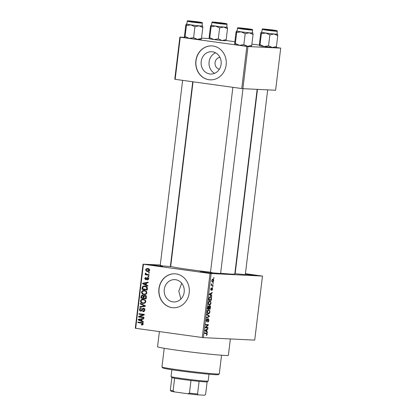 <?xml version="1.0" encoding="UTF-8"?>
<svg xmlns="http://www.w3.org/2000/svg" width="416" height="416" viewBox="0 0 416 416"><rect width="100%" height="100%" fill="white"/><g stroke="black" fill="none" stroke-linecap="round" stroke-linejoin="round"><path stroke-width="0.62" d="M203.372 272.407L199.841 271.788L202.732 271.939L212.477 273.317L203.372 272.407M245.388 273.978L255.616 275.397L245.346 274.326M153.426 265.496L149.895 264.872L152.786 265.028L162.531 266.406L153.426 265.496M214.614 73.325A11.175 10.046 92.8 0 1 209.03 62.774A11.175 10.046 92.8 0 1 215.602 52.806M219.965 57.398A5.944 5.346 -87.2 0 0 215.025 63.06A5.944 5.346 -87.2 0 0 219.393 69.176M212.498 51.787A11.175 10.046 -87.2 0 0 211.692 51.709A11.175 10.046 -87.2 0 0 201.152 61.942A11.175 10.046 -87.2 0 0 209.815 73.965A11.175 10.046 -87.2 0 0 210.616 74.038A11.175 10.046 -87.2 0 0 221.161 63.809A11.175 10.046 -87.2 0 0 212.498 51.787M213.044 46.015A16.988 15.267 -87.2 0 0 211.827 45.9A16.988 15.267 -87.2 0 0 195.801 61.454A16.988 15.267 -87.2 0 0 208.967 79.721A16.988 15.267 -87.2 0 0 210.184 79.836A16.988 15.267 -87.2 0 0 226.21 64.282A16.988 15.267 -87.2 0 0 213.044 46.015M211.9 45.906A16.988 15.267 -87.2 0 0 195.946 61.5A16.988 15.267 -87.2 0 0 209.113 79.726A16.988 15.267 -87.2 0 0 210.262 79.841M180.846 299.12L178.807 291.101L181.698 283.239M172.879 301.881A11.175 10.046 92.8 0 1 164.216 289.858A11.175 10.046 92.8 0 1 174.762 279.625A11.175 10.046 92.8 0 1 175.562 279.698A11.175 10.046 92.8 0 1 184.226 291.72A11.175 10.046 92.8 0 1 173.685 301.954A11.175 10.046 92.8 0 1 172.879 301.881M176.114 273.931A16.988 15.267 -87.2 0 0 174.892 273.816A16.988 15.267 -87.2 0 0 158.87 289.364A16.988 15.267 -87.2 0 0 172.032 307.637A16.988 15.267 -87.2 0 0 173.254 307.746A16.988 15.267 -87.2 0 0 189.28 292.198A16.988 15.267 -87.2 0 0 176.114 273.931M174.964 273.816A16.988 15.267 -87.2 0 0 159.016 289.411A16.988 15.267 -87.2 0 0 172.182 307.642A16.988 15.267 -87.2 0 0 173.326 307.752M245.3 274.706L234.842 273.64M234.863 273.468L235.18 273.484M220.605 273.515L212.93 272.886L210.491 272.293M170.357 266.562L162.682 265.928L160.238 265.335M230.36 338.946L228.384 355.311A35.672 1.253 -173.1 0 1 177.346 350.272A35.672 1.253 -173.1 0 1 157.555 346.741L159.385 331.588M257.145 89.352L234.801 274.009A32.276 1.134 -173.1 0 1 220.641 273.239M210.501 272.173A32.276 1.134 -173.1 0 1 188.625 269.448A32.276 1.134 -173.1 0 1 170.716 266.25L193.04 81.801M213.034 282.786L213.403 282.802L213.34 283.343L212.966 283.322L213.034 282.786M212.16 284.903L213.143 284.95L213.08 285.485L211.188 285.392L211.552 284.872L211.458 283.712L211.786 284.783L212.16 284.903L211.427 284.731M212.586 286.463L212.961 286.484L212.893 287.019L212.524 286.998L212.586 286.463M212.212 287.83L212.67 289.156L211.9 290.436L212.404 289.11L212.196 288.371L211.099 290.321L210.704 289.089L211.396 287.872L211.125 289.786L212.254 287.836M211.11 295.298L211.832 295.802L211.765 296.364L209.357 294.606L209.425 294.044L212.238 292.458L212.165 293.02L211.333 293.446L211.11 295.298L210.122 295.162M209.191 305.079L209.43 305.11C208.676 305.193 208.302 304.481 208.312 302.973C208.66 301.512 209.186 300.846 209.898 300.976L210.766 301.553L210.98 303.108L210.387 304.626L209.295 305.1M208.125 313.888L208.364 313.924C207.61 314.002 207.236 313.29 207.246 311.782C207.594 310.32 208.12 309.655 208.832 309.785L209.7 310.362L209.914 311.917L209.321 313.435L208.229 313.908M206.487 333.018C206.976 332.909 207.215 333.325 207.21 334.277L206.924 335.104L206.258 335.395L206.908 334.235L206.783 333.648L204.656 333.471L204.719 332.93L206.601 333.029M206.783 333.648L204.672 333.31M211.151 273.603L203.398 337.646L202.27 337.522L210.023 273.478L262.47 276.078L245.424 273.686M203.398 337.646L254.722 340.122L262.47 276.078M206.731 331.458L207.454 331.958L207.386 332.519L204.979 330.767L205.052 330.2L207.86 328.614L207.792 329.176L206.96 329.602L206.731 331.458L205.743 331.323M205.915 327.366L208 327.465L207.932 328L205.332 327.876L205.4 327.304L207.761 325.14L205.676 325.042L205.738 324.506L208.343 324.631L208.27 325.208L205.915 327.366L205.41 327.293M208.343 318.62L208.894 320.33C208.702 321.485 208.338 322.062 207.802 322.062L208.598 320.268L208.286 319.155L206.742 321.859L206.216 320.294L207.189 318.718L206.518 320.294L206.814 321.324L207.1 321.168L207.626 319.405L208.38 318.625M208.307 319.16L207.756 319.082L208.307 319.16M206.986 314.215L209.383 316.025L209.321 316.55L206.523 318.011L206.591 317.46L209.045 316.306L206.918 314.777L206.986 314.215M209.856 305.75C210.345 305.781 210.532 306.337 210.423 307.419L210.226 309.078L207.62 308.953L207.823 307.289L208.655 305.843L209.128 306.452L209.914 305.755M210.408 296.608C211.167 296.504 211.526 297.201 211.479 298.698L211.292 300.269L208.686 300.144L209.019 297.799L210.527 296.618M212.893 279.006C213.444 278.928 213.72 279.443 213.71 280.545C213.46 281.627 213.07 282.105 212.55 281.991C212.004 282.058 211.739 281.544 211.749 280.452L213.002 279.016M213.642 277.732L214.016 277.748L213.949 278.283L213.58 278.268L213.642 277.732M210.023 273.478L143.426 264.264L135.678 328.307L135.294 328.219L143.042 264.176L160.28 265.008M170.487 265.502L170.804 265.517M235.326 272.293L235.009 272.246M149.349 272.563L149.282 273.099L148.528 272.995L148.59 272.454L149.349 272.563M148.902 276.24L148.84 276.775L148.08 276.671L148.148 276.136L148.902 276.24M147.774 285.558L147.706 286.12L142.61 283.754L142.678 283.192L148.179 282.214L148.112 282.776L146.474 283.02L146.25 284.877L147.774 285.558M145.943 294.294L144.061 294.575C142.548 294.481 141.7 293.665 141.528 292.115C142.048 290.696 143.042 290.134 144.498 290.425L146.338 291.226L146.962 292.869L145.943 294.294M144.414 294.606L144.763 294.606M144.066 290.389L144.498 290.425M144.877 303.103L142.995 303.384C141.482 303.29 140.634 302.474 140.462 300.924C140.982 299.504 141.976 298.943 143.432 299.239L145.272 300.035L145.896 301.683L144.877 303.103M143.348 303.415L143.697 303.415M143 299.198L143.432 299.239M144.581 308.802L143.489 308.745L140.696 311.163C139.807 311.002 139.386 310.424 139.428 309.436C139.646 308.407 140.239 307.944 141.206 308.043L141.211 308.589L140.052 309.509L140.78 310.632L141.341 310.539L142.184 308.849L143.541 308.209C144.492 308.402 144.94 309.031 144.877 310.092C144.622 311.236 143.957 311.745 142.875 311.62L142.87 311.074L144.264 309.962L143.39 308.74L144.877 308.812M140.78 310.632L142.017 310.57M143.4 321.714L143.333 322.28L138.232 319.914L138.299 319.348L143.806 318.37L143.738 318.932L142.1 319.176L141.872 321.032L143.4 321.714M202.27 337.522L135.678 328.307M141.393 324.423L142.574 323.929L142.241 323.294L137.904 322.618L137.972 322.083L141.565 322.577C142.548 322.582 143.088 323.066 143.187 324.038L142.714 324.828L141.398 324.969L141.393 324.423L143.088 324.511M141.726 325.005L142.048 325M143.946 317.221L143.879 317.756L138.58 317.023L138.653 316.451L143.172 314.777L138.923 314.189L138.991 313.654L144.284 314.387L144.217 314.964L139.703 316.633L143.946 317.221M145.33 305.781L145.267 306.306L139.776 307.164L139.844 306.608L144.674 305.989L140.166 303.924L140.234 303.363L145.33 305.781M146.37 297.175L146.167 298.839L140.873 298.106L141.071 296.436C141.222 295.506 141.726 295.079 142.584 295.147L143.624 295.88L145.012 295.329C146.006 295.474 146.458 296.093 146.37 297.175M147.425 288.454L147.233 290.025L141.939 289.297L142.319 286.957C143.026 286.099 143.915 285.797 144.992 286.057C146.515 286.125 147.326 286.926 147.425 288.454M144.524 286.01L144.992 286.057M148.647 278.923L147.254 280.062L147.248 279.516L148.101 278.808L147.592 278.002L145.61 279.755L144.654 278.392L145.907 277.306L145.912 277.852L145.21 278.45L145.595 279.209L147.56 277.456L148.647 278.923M148.502 278.049L147.228 278.091M145.595 279.209L146.702 279.115M149.089 274.706L149.022 275.241L145.174 274.711L145.236 274.175L145.85 274.258L145.246 273.525L145.512 273.042L146.047 273.27L146.318 274.222L149.089 274.706M149.692 270.312C149.313 271.362 148.59 271.768 147.514 271.528C146.416 271.471 145.813 270.878 145.699 269.76C146.068 268.72 146.78 268.31 147.836 268.533C148.954 268.585 149.573 269.178 149.692 270.312M147.883 271.565L148.195 271.56M147.488 268.502L147.836 268.533M246.854 46.41L247.983 46.535L242.882 88.665L241.753 88.54L246.854 46.41L180.258 37.196L175.157 79.326L174.772 79.238L179.873 37.107L184.538 37.331M201.516 38.152L209.232 38.522M242.882 88.665L275.61 90.246L280.706 48.11L276.141 47.445M259.444 45.136L251.883 44.091M234.874 41.735L225.888 40.492M247.983 46.535L280.706 48.11M241.753 88.54L175.157 79.326M179.873 37.107L180.258 37.196M143.042 264.176L143.426 264.264M143.198 323.96L142.574 323.929M143.078 323.336L142.241 323.294M142.984 323.185L137.904 322.618M139.391 322.691L139.443 322.286M141.882 320.986L141.419 320.772M139.636 319.982L138.232 319.914M139.771 319.545L138.299 319.348M139.786 319.42L143.764 318.713M139.797 320.055L141.279 320.767L141.456 319.275L138.824 319.67L139.797 320.055M141.903 320.798L141.279 320.767M142.085 319.306L141.456 319.275M143.894 317.626L138.58 317.023M140.067 317.096L140.119 316.69M140.02 316.519L138.653 316.451M144.232 314.829L143.172 314.777M144.238 314.792L138.923 314.189M140.41 314.262L140.462 313.856M144.357 311.21L142.87 311.074M144.888 309.988L144.264 309.962M141.56 311.017L141.17 310.653M140.057 309.468L139.428 309.436M142.912 308.885L142.184 308.849M143.78 308.755L144.154 308.422M141.3 306.925L139.844 306.608M141.331 306.68L145.283 306.16L143.811 306.088M145.298 306.02L144.674 305.989M141.56 303.992L140.166 303.924M144.056 303.378L142.719 302.786M141.086 300.955L140.462 300.924M142.678 299.744L143.79 299.302M145.101 299.889L142.126 299.832L141.081 301.007C141.227 302.193 141.887 302.806 143.068 302.848L145.132 302.952M144.841 299.842L143.354 299.77C144.492 299.832 145.137 300.44 145.272 301.6L145.902 301.631M143.068 302.848C144.149 303.072 144.888 302.656 145.272 301.6M146.182 298.704L140.873 298.106M142.36 298.173L142.407 297.773M141.705 296.468L141.071 296.436M142.828 295.703L143.198 295.381M144.425 295.922L143.624 295.88M145.163 295.87L145.605 295.5M143.546 295.74L142.605 295.698L141.669 296.717L141.554 297.653L143.14 297.872L143.276 296.296L142.49 295.682L143.978 295.755M143.764 297.903L143.14 297.872M144.014 296.332L143.276 296.296M146.136 295.922L144.95 295.864L143.884 296.899L143.759 297.96L145.616 298.215L145.751 296.514L144.82 295.854L146.307 295.927M146.24 298.246L145.616 298.215M146.38 296.546L145.751 296.514M146.38 297.107L145.751 297.076M145.122 294.57L143.785 293.977M142.152 292.146L141.528 292.115M143.744 290.935L144.856 290.493M146.167 291.075L143.192 291.023L142.147 292.198C142.293 293.384 142.953 293.998 144.139 294.039L146.198 294.143M145.907 291.034L144.42 290.961C145.558 291.018 146.203 291.632 146.344 292.791L146.968 292.817M144.139 294.039C145.215 294.263 145.954 293.847 146.344 292.791M147.248 289.895L141.939 289.297M143.426 289.364L143.473 288.964M143.047 286.993L142.319 286.957M144.186 286.551L145.304 286.109M146.406 286.666L144.492 286.551L142.932 287.144L142.62 288.844L146.682 289.406L146.796 288.439L146.188 286.983L144.919 286.593L146.78 286.728M147.306 289.437L146.682 289.406M147.098 287.03L146.188 286.983M147.425 288.47L146.796 288.439M146.255 284.83L145.798 284.617M144.014 283.821L142.61 283.754M144.149 283.39L142.678 283.192M144.165 283.265L148.138 282.558M144.17 283.894L145.652 284.612L145.834 283.114L143.198 283.509L144.17 283.894M146.276 284.638L145.652 284.612M146.458 283.145L145.834 283.114M148.418 279.573L147.248 279.516M148.658 278.834L148.101 278.808M146.432 279.505L146.245 279.24M145.215 278.418L144.654 278.392M146.619 279.256L145.668 279.209M147.976 278.018L148.205 277.711M148.845 276.708L148.08 276.671M149.042 275.111L145.174 274.711M146.661 274.784L146.713 274.352M146.494 274.29L145.85 274.258M145.943 273.556L145.246 273.525M149.292 273.031L148.528 272.995M148.554 271.513L147.581 270.993L149.354 271.092M146.26 269.786L145.699 269.76M147.555 269.053L148.314 268.627M149.297 269.147L147.524 269.048L146.25 269.849L147.576 270.993L149.141 270.218L147.81 269.079L149.297 269.147M149.698 270.249L149.141 270.218M206.279 335.015L206.924 335.104M206.908 334.235L207.21 334.277M206.419 331.817L207.454 331.958M207.048 329.072L207.792 329.176M206.274 329.508L206.96 329.602M205.754 330.725L206.45 331.261L206.632 329.768L205.291 330.455L205.754 330.725L205 330.621M205.478 331.131L206.45 331.261M205.026 330.418L205.291 330.455M205.972 329.68L206.632 329.768M205.358 327.647L207.932 328M208.27 325.208L207.761 325.14M208.593 320.289L208.894 320.33M206.549 319.171L207.158 319.259M206.222 320.252L206.518 320.294M208.447 315.895L209.383 316.025M208.686 316.462L209.321 316.55M208.723 313.352L209.321 313.435M207.964 310.123L209.7 310.362M209.612 311.875L209.914 311.917M207.548 311.797C207.548 312.952 207.844 313.482 208.432 313.383L209.612 311.906C209.612 310.778 209.326 310.248 208.759 310.32L208.146 310.518L207.548 311.797L207.246 311.756M207.407 313.248L208.432 313.383M207.688 310.456L208.146 310.518M207.891 310.201L208.868 310.331L207.891 310.196M207.646 308.724L210.226 309.078M208.073 306.306L209.128 306.452M207.99 308.433L208.77 308.469L208.931 306.899L208.634 306.384L207.99 308.433L207.688 308.391M209.071 308.485L209.986 308.532L210.158 306.836L209.794 306.285L209.071 308.485L208.77 308.443M208.9 307.388L209.201 307.429M209.232 306.207L209.83 306.29L209.232 306.207M209.789 304.543L210.387 304.626M209.03 301.309L210.766 301.553M210.678 303.066L210.98 303.108M208.614 302.983C208.614 304.143 208.91 304.673 209.498 304.574L210.678 303.098C210.678 301.969 210.392 301.439 209.825 301.512L209.212 301.709L208.614 302.983L208.312 302.942M208.473 304.439L209.498 304.574M208.754 301.647L209.212 301.709M208.957 301.387L209.934 301.522L208.957 301.387M211.177 298.657L211.479 298.698M208.712 299.915L211.292 300.269M209.056 299.624L211.052 299.718L210.954 297.388L210.34 297.144L209.316 297.913L209.056 299.624L208.754 299.582M208.868 298.631L209.17 298.672M208.998 297.866L209.316 297.913M209.435 297.019L210.454 297.154L209.435 297.014M210.798 295.656L211.832 295.802M211.422 292.916L212.165 293.02M210.652 293.353L211.333 293.446M210.132 294.57L210.829 295.105L211.006 293.613L209.669 294.299L210.132 294.57L209.373 294.466M209.856 294.97L210.829 295.105M209.399 294.263L209.669 294.299M210.35 293.519L211.006 293.613M212.399 289.12L212.67 289.156M211.697 288.304L212.196 288.371M211.645 288.449L212.009 288.501M210.891 288.34L211.364 288.408M210.709 289.042L210.98 289.078M210.694 289.723L211.125 289.786M212.524 286.967L212.893 287.019M211.208 285.225L213.08 285.485M211.401 283.837L211.708 283.878M211.297 284.216L211.63 284.263M212.971 283.291L213.34 283.343M211.749 280.441L212.612 281.455L213.71 280.545M212.098 279.438L212.846 279.542L212.02 280.478M213.444 280.519L212.924 279.547L212.098 279.432M213.585 278.231L213.949 278.283M219.268 373.911L218.322 374.65A28.028 0.983 -173.1 0 1 178.246 370.656A28.028 0.983 -173.1 0 1 162.708 367.921L161.97 366.974A28.876 1.014 6.9 0 0 177.98 369.798A28.876 1.014 6.9 0 0 219.268 373.911A28.876 1.014 6.9 0 0 219.289 373.875L221.546 355.228M164.211 348.286L161.954 366.938A28.876 1.014 6.9 0 0 161.97 366.974M252.886 32.978A8.268 0.291 -173.1 0 1 252.902 32.989A8.268 0.291 -173.1 0 1 252.065 33.025A8.268 0.291 -173.1 0 1 249.267 32.802L253.053 34.455L252.886 32.978A8.268 0.291 6.9 0 0 252.299 32.817M250.406 29.37L239.205 27.929L246.558 28.61L250.406 29.37M251.508 32.952A7.644 0.27 6.9 0 0 252.288 32.926L252.637 30.061A7.644 0.27 -173.1 0 1 251.857 30.087A7.644 0.27 -173.1 0 1 243.313 29.198A7.644 0.27 -173.1 0 1 237.458 28.226L237.11 31.091A7.644 0.27 6.9 0 0 242.965 32.063A7.644 0.27 6.9 0 0 251.508 32.952M251.259 46.462L251.727 45.396L253.053 34.455M251.727 45.396L247.634 46.285L243.854 44.637L245.18 33.691L249.267 32.802A8.268 0.291 -173.1 0 1 241.077 31.834L245.18 33.691M243.854 44.637L239.45 45.318L235.347 43.456L236.673 32.516L241.077 31.834A8.268 0.291 -173.1 0 1 236.512 31.039L236.673 32.516M235.347 43.456L234.858 44.502A8.268 0.291 -173.1 0 0 234.879 44.522L234.718 43.046L236.038 32.1L236.512 31.039A8.268 0.291 -173.1 0 1 236.496 31.002A8.268 0.291 -173.1 0 1 237.125 30.982M251.321 46.452L251.269 46.493A8.268 0.291 -173.1 0 1 247.634 46.285A8.268 0.291 -173.1 0 1 239.45 45.318A8.268 0.291 -173.1 0 1 234.879 44.522M242.356 28.418L249.319 29.141L242.356 28.418M268.949 29.874L274.014 30.332L268.949 29.874M195.712 21.637L190.648 21.169L197.574 22.126L199.072 22.188L195.712 21.637M222.3 23.093L215.337 22.36L222.3 23.093M171.881 369.736L171.054 376.589A18.684 0.655 6.9 0 0 171.059 376.61A18.684 0.655 6.9 0 0 185.682 379.007A18.684 0.655 6.9 0 0 206.253 381.139A18.684 0.655 6.9 0 0 208.14 381.098A18.684 0.655 6.9 0 0 208.151 381.077L208.983 374.223M208.14 381.098L207.194 381.841A17.836 0.629 -173.1 0 1 205.395 381.878A17.836 0.629 -173.1 0 1 199.098 381.368A17.836 0.629 -173.1 0 1 190.991 380.484A17.836 0.629 -173.1 0 1 174.621 378.222A17.836 0.629 -173.1 0 1 171.855 377.598A17.836 0.629 -173.1 0 1 171.803 377.556L171.059 376.61M171.007 391.118L170.326 390.234A17.836 0.629 6.9 0 0 173.092 390.858L174.58 391.924A16.988 0.598 -173.1 0 1 171.012 391.139L170.737 390.785M171.855 377.598L170.326 390.234M199.098 381.368L197.569 394.009L198.25 394.888A16.988 0.598 -173.1 0 1 187.772 393.749L174.58 391.924M207.132 381.867L205.613 394.394L204.734 395.2L198.25 394.888M174.621 378.222L173.092 390.858M187.772 393.749L189.462 393.125A17.836 0.629 6.9 0 0 197.569 394.009M190.991 380.484L189.462 393.125M276.016 47.642L275.964 47.684A8.268 0.291 -173.1 0 1 275.127 47.7A8.268 0.291 -173.1 0 1 272.329 47.476L268.549 45.828L269.87 34.882L273.962 33.998L277.748 35.646L277.581 34.169A8.268 0.291 -173.1 0 1 277.597 34.185A8.268 0.291 -173.1 0 1 273.962 33.998A8.268 0.291 -173.1 0 1 265.772 33.025L269.87 34.882M275.948 47.653L276.422 46.592L272.329 47.476A8.268 0.291 -173.1 0 1 264.139 46.509L260.042 44.652L259.558 45.698A8.268 0.291 -173.1 0 0 259.574 45.713L259.407 44.236L260.733 33.29L261.201 32.23A8.268 0.291 -173.1 0 1 261.191 32.198A8.268 0.291 -173.1 0 1 261.815 32.172M261.191 32.198L261.368 33.706L265.772 33.025A8.268 0.291 6.9 0 1 261.201 32.23M264.503 29.094L275.699 30.55L268.554 29.884L264.503 29.094M262.153 29.416L261.804 32.282A7.644 0.27 6.9 0 0 267.66 33.254A7.644 0.27 6.9 0 0 276.203 34.143A7.644 0.27 6.9 0 0 276.983 34.117L277.326 31.252A7.644 0.27 -173.1 0 1 276.552 31.278A7.644 0.27 -173.1 0 1 268.008 30.389A7.644 0.27 -173.1 0 1 262.153 29.416C262.158 28.948 262.579 28.792 263.406 28.948L275.116 30.306C278.242 31.039 276.593 30.29 277.326 31.252M260.042 44.652L261.368 33.706M276.422 46.592L277.748 35.646M268.549 45.828L264.139 46.509A8.268 0.291 -173.1 0 1 259.574 45.713M276.994 34.008A8.268 0.291 -173.1 0 1 277.581 34.169M202.66 26.042L202.654 26.036A8.268 0.291 -173.1 0 1 202.654 26.036A8.268 0.291 -173.1 0 1 201.817 26.073A8.268 0.291 -173.1 0 1 199.02 25.849L202.805 27.498L202.639 26.026A8.268 0.291 6.9 0 0 202.051 25.86M200.158 22.417L188.958 20.977L196.31 21.653L200.158 22.417M201.261 25.995A7.644 0.27 6.9 0 0 202.041 25.974L202.384 23.109A7.644 0.27 -173.1 0 1 201.609 23.13A7.644 0.27 -173.1 0 1 193.066 22.24A7.644 0.27 -173.1 0 1 187.21 21.268L186.862 24.133A7.644 0.27 6.9 0 0 192.717 25.106A7.644 0.27 6.9 0 0 201.261 25.995M201.006 39.504L201.479 38.444L202.805 27.498M201.479 38.444L197.387 39.333L193.606 37.679L194.932 26.738L199.02 25.849A8.268 0.291 -173.1 0 1 190.83 24.877L194.932 26.738M193.606 37.679L189.197 38.36L185.099 36.504L186.425 25.558L190.83 24.877A8.268 0.291 -173.1 0 1 186.259 24.081L186.425 25.558M185.099 36.504L184.616 37.554A8.268 0.291 -173.1 0 1 184.616 37.549A8.268 0.291 -173.1 0 0 184.631 37.565L184.465 36.088L185.791 25.147L186.259 24.081A8.268 0.291 -173.1 0 1 186.248 24.05A8.268 0.291 -173.1 0 1 186.878 24.024M201.074 39.499L201.022 39.541A8.268 0.291 -173.1 0 1 197.387 39.333A8.268 0.291 -173.1 0 1 189.197 38.36A8.268 0.291 -173.1 0 1 184.631 37.565M225.768 40.69L225.716 40.732A8.268 0.291 -173.1 0 1 224.879 40.747A8.268 0.291 -173.1 0 1 222.082 40.524L218.301 38.875L219.622 27.929L223.714 27.04L227.495 28.694L227.334 27.217A8.268 0.291 -173.1 0 1 227.349 27.227A8.268 0.291 -173.1 0 1 223.714 27.04A8.268 0.291 -173.1 0 1 215.524 26.073L219.622 27.929M225.701 40.7L226.174 39.634L222.082 40.524A8.268 0.291 -173.1 0 1 213.892 39.551L209.794 37.695L209.305 38.74A8.268 0.291 -173.1 0 1 209.305 38.745L209.305 38.74A8.268 0.291 -173.1 0 0 209.321 38.761L209.16 37.284L210.486 26.338L210.954 25.277A8.268 0.291 -173.1 0 1 210.943 25.241A8.268 0.291 -173.1 0 1 211.567 25.22M210.943 25.241L211.12 26.754L215.524 26.073A8.268 0.291 6.9 0 1 210.954 25.277M214.256 22.142L225.451 23.598L218.306 22.932L214.256 22.142M211.9 22.464L211.557 25.329A7.644 0.27 6.9 0 0 217.412 26.302A7.644 0.27 6.9 0 0 225.956 27.191A7.644 0.27 6.9 0 0 226.736 27.165L227.079 24.3A7.644 0.27 -173.1 0 1 226.304 24.326A7.644 0.27 -173.1 0 1 217.755 23.436A7.644 0.27 -173.1 0 1 211.9 22.464C211.91 21.996 212.332 21.835 213.158 21.991L224.869 23.348C227.994 24.086 226.346 23.332 227.079 24.3M209.794 37.695L211.12 26.754M226.174 39.634L227.495 28.694M218.301 38.875L213.892 39.551A8.268 0.291 -173.1 0 1 209.321 38.761M226.746 27.056A8.268 0.291 -173.1 0 1 227.334 27.217L227.354 27.232M142.99 323.19L141.544 323.123M142.397 309.769L141.794 309.743M145.163 305.703L143.868 305.64M143.884 296.894L143.26 296.868M142.745 287.82L142.121 287.789M146.978 278.533L146.229 278.496M205.239 330.096L205.863 330.179M207.355 320.429L207.631 320.471M210.122 307.377L210.423 307.419M207.802 307.455L208.104 307.497M209.617 293.935L210.236 294.024M211.494 288.974L211.838 289.021M251.462 29.515L248.232 28.787L238.753 27.758L241.982 28.486L251.462 29.515M263.442 28.948L266.677 29.676L276.156 30.711L272.922 29.978L263.442 28.948M201.214 22.563L197.985 21.835L188.5 20.805L191.734 21.533L201.214 22.563M213.195 21.996L216.429 22.724L225.909 23.754L222.674 23.026L213.195 21.996M140.91 310.643L142.397 310.716M147.524 277.997L149.011 278.07M145.636 279.209L147.124 279.282M206.549 333.564L204.672 333.304M252.637 30.061C251.904 29.099 253.552 29.848 250.422 29.11L238.711 27.752C237.796 27.664 237.38 27.82 237.458 28.226M220.579 273.728L242.975 88.67M210.465 272.506L232.872 87.313M267.67 89.861L245.274 274.919M257.462 89.367L235.154 273.697M182.624 80.361L160.212 265.548M192.722 81.76L170.331 266.776M202.384 23.109C201.651 22.142 203.299 22.896 200.174 22.157L188.464 20.8C187.548 20.712 187.132 20.868 187.21 21.268"/></g></svg>
